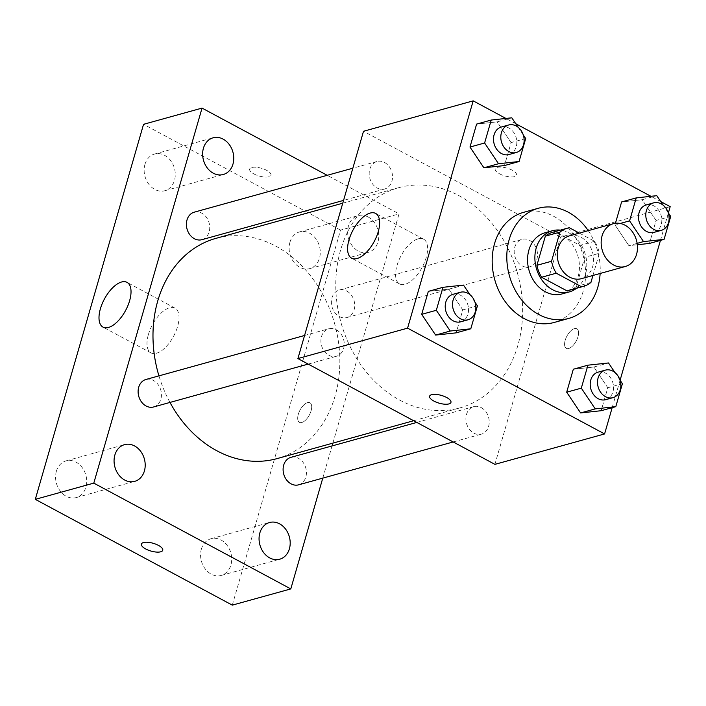 <?xml version="1.0" encoding="UTF-8"?>
<svg xmlns="http://www.w3.org/2000/svg" width="706" height="706" viewBox="0 0 706 706"><rect width="100%" height="100%" fill="white"/><g stroke="black" fill="none" stroke-linecap="round" stroke-linejoin="round"><path stroke-width="0.53" stroke-dasharray="3.53 2.65" d="M569.504 235.848A22.221 17.818 -105.5 0 1 581.188 237.375A22.221 17.818 -105.5 0 1 593.614 259.64A22.221 17.818 -105.5 0 1 581.382 278.676M592.943 275.472L599.35 253.269A30.173 24.189 -105.5 0 0 594.637 241.32L579.361 233.121M590.94 282.418L576.317 286.477L584.727 257.319L599.35 253.269M594.637 241.32L580.014 245.379L554.748 231.806L569.371 227.747M580.014 245.379A30.173 24.189 -105.5 0 1 584.727 257.319M576.317 286.477A30.173 24.189 -105.5 0 1 568.886 290.395M552.763 232.248A30.173 24.189 -105.5 0 1 554.748 231.806M576.511 288.277A31.744 25.451 74.5 0 0 585.45 274.546A31.744 25.451 74.5 0 0 560.387 230.13M545.032 232.759A31.744 25.451 -105.5 0 1 561.711 234.939A31.744 25.451 -105.5 0 1 578.135 276.575A31.744 25.451 -105.5 0 1 561.994 293.934M588.248 230.65A57.142 45.819 -105.5 0 1 600.126 273.478M523.614 212.338A57.142 45.819 -105.5 0 1 553.645 216.265A57.142 45.819 -105.5 0 1 585.601 273.504A57.142 45.819 -105.5 0 1 554.157 322.465M622.418 383.693L607.795 387.753L601.168 410.715L607.795 387.753L593.87 367.014L573.316 369.238L593.87 367.014L608.493 362.955M477.424 305.83L462.801 309.89L456.173 332.853L462.801 309.89L448.875 289.151L428.33 291.375L448.875 289.151L463.498 285.092M612.173 407.662L620.089 380.234M660.454 240.375L668.37 212.947M660.745 201.581L650.923 196.303M515.751 123.718L505.928 118.44M620.23 223.458L614.97 224.914L615.447 223.272L614.97 224.914L628.896 245.653L637.333 244.744L628.896 245.653L637.147 243.367M670.7 216.415L656.077 220.466L649.449 243.429L656.077 220.466L642.151 199.727L621.598 201.951L642.151 199.727L656.774 195.677M525.705 138.544L511.082 142.603L504.455 165.566L511.082 142.603L497.165 121.864L476.612 124.088L497.165 121.864L511.788 117.805M494.906 464.363L560.511 237.066L670.188 206.655M574.455 328.608A11.111 5.269 -61.8 0 0 565.93 338.183A11.111 5.269 -61.8 0 0 566.327 348.34A11.111 5.269 -61.8 0 0 576.22 341.042A11.111 5.269 -61.8 0 0 576.837 328.758A11.111 5.269 -61.8 0 0 574.455 328.608A11.111 5.269 -61.8 0 0 565.93 338.174A11.111 5.269 -61.8 0 0 566.318 348.332A11.111 5.269 -61.8 0 0 576.211 341.033A11.111 5.269 -61.8 0 0 576.828 328.758A11.111 5.269 -61.8 0 0 574.446 328.599M458.732 195.536A114.284 91.639 -105.5 0 1 522.643 310.022A114.284 91.639 -105.5 0 1 459.747 407.944A114.284 91.639 -105.5 0 1 340.91 322.307A114.284 91.639 -105.5 0 1 398.669 187.69A114.284 91.639 -105.5 0 1 458.732 195.536M560.511 237.066L363.511 131.272M336.259 329.755A14.27 11.446 -105.5 0 1 344.246 344.051A14.27 11.446 -105.5 0 1 336.391 356.283A14.27 11.446 -105.5 0 1 321.548 345.587A14.27 11.446 -105.5 0 1 328.758 328.775A14.27 11.446 -105.5 0 1 336.259 329.755M481.254 407.618A14.27 11.446 -105.5 0 1 489.232 421.914A14.27 11.446 -105.5 0 1 481.377 434.146A14.27 11.446 -105.5 0 1 466.534 423.45A14.27 11.446 -105.5 0 1 473.752 406.638A14.27 11.446 -105.5 0 1 481.254 407.618M529.535 240.331A14.27 11.446 -105.5 0 1 537.513 254.628A14.27 11.446 -105.5 0 1 529.659 266.859A14.27 11.446 -105.5 0 1 514.824 256.163A14.27 11.446 -105.5 0 1 522.034 239.352A14.27 11.446 -105.5 0 1 529.535 240.331M377.172 188.017A14.27 11.446 74.5 0 0 384.673 188.996A14.27 11.446 74.5 0 0 391.883 172.185A14.27 11.446 74.5 0 0 377.039 161.489A14.27 11.446 74.5 0 0 369.185 173.72A14.27 11.446 74.5 0 0 377.172 188.017M499.486 173.782A11.111 4.042 -163.9 0 0 510.2 176.906A11.111 4.042 -163.9 0 0 516.563 175.088A11.111 4.042 -163.9 0 0 507.005 168.125A11.111 4.042 -163.9 0 0 495.206 168.928A11.111 4.042 -163.9 0 0 499.486 173.782M499.486 173.791A11.111 4.042 -163.9 0 0 510.2 176.915A11.111 4.042 -163.9 0 0 516.554 175.097A11.111 4.042 -163.9 0 0 507.005 168.134A11.111 4.042 -163.9 0 0 495.206 168.937A11.111 4.042 -163.9 0 0 499.486 173.791M429.61 396.207L429.61 396.207A11.111 4.042 16.1 0 1 435.964 394.389A11.111 4.042 16.1 0 1 446.677 397.513A11.111 4.042 16.1 0 1 450.957 402.367A11.111 4.042 16.1 0 1 450.957 402.376L450.957 402.376M418.164 238.84A25.398 12.037 118.2 0 1 423.618 239.193A25.398 12.037 118.2 0 1 422.214 267.265A25.398 12.037 118.2 0 1 399.587 283.944A25.398 12.037 118.2 0 1 398.696 260.726A25.398 12.037 118.2 0 1 418.164 238.84M215.877 238.381A114.284 91.639 -105.5 0 1 275.94 246.226A114.284 91.639 -105.5 0 1 339.851 360.713A114.284 91.639 -105.5 0 1 276.955 458.635M169.969 402.429A114.284 91.639 -105.5 0 1 158.938 375.866M201.881 239.687A14.27 11.446 74.5 0 0 209.091 222.875A14.27 11.446 74.5 0 0 194.247 212.179M290.96 457.329A14.27 11.446 -105.5 0 1 298.453 458.309A14.27 11.446 -105.5 0 1 306.439 472.605A14.27 11.446 -105.5 0 1 298.585 484.837M346.743 291.022A14.27 11.446 -105.5 0 1 354.721 305.319A14.27 11.446 -105.5 0 1 346.867 317.55A14.27 11.446 -105.5 0 1 332.023 306.854A14.27 11.446 -105.5 0 1 339.242 290.042A14.27 11.446 -105.5 0 1 346.743 291.022M145.965 379.466A14.27 11.446 -105.5 0 1 153.467 380.446A14.27 11.446 -105.5 0 1 161.445 394.742A14.27 11.446 -105.5 0 1 153.59 406.974M322.774 478.13L332.067 445.927M332.87 443.13L399.04 213.892L327.196 175.309M368.117 216.971A19.044 15.276 74.5 0 0 358.101 215.665A19.044 15.276 74.5 0 0 348.482 238.099A19.044 15.276 74.5 0 0 368.285 252.377A19.044 15.276 74.5 0 0 378.769 236.051A19.044 15.276 74.5 0 0 368.117 216.971M232.3 605.139L340.548 230.112L399.04 213.892M340.548 230.112L143.547 124.318M253.931 173.923A11.111 4.042 -163.9 0 0 264.644 177.047A11.111 4.042 -163.9 0 0 270.998 175.229A11.111 4.042 -163.9 0 0 261.449 168.266A11.111 4.042 -163.9 0 0 249.65 169.061A11.111 4.042 -163.9 0 0 253.931 173.923A11.111 4.042 -163.9 0 0 264.635 177.056A11.111 4.042 -163.9 0 0 270.998 175.238A11.111 4.042 -163.9 0 0 261.441 168.275A11.111 4.042 -163.9 0 0 249.65 169.069A11.111 4.042 -163.9 0 0 253.922 173.932M298.303 414.334A11.111 5.269 -61.8 0 0 299.441 422.347A11.111 5.269 -61.8 0 0 309.343 415.049A11.111 5.269 -61.8 0 0 309.96 402.764A11.111 5.269 -61.8 0 0 298.303 414.334A11.111 5.269 -61.8 0 0 299.432 422.338A11.111 5.269 -61.8 0 0 309.334 415.04A11.111 5.269 -61.8 0 0 309.952 402.764A11.111 5.269 -61.8 0 0 298.294 414.325M56.365 471.281A19.044 15.276 -105.5 0 1 66.055 460.859A19.044 15.276 -105.5 0 1 76.063 462.174A19.044 15.276 -105.5 0 1 86.714 481.254A19.044 15.276 -105.5 0 1 76.23 497.571A19.044 15.276 -105.5 0 1 60.195 490.997A19.044 15.276 -105.5 0 1 56.365 471.281M144.933 164.445A19.044 15.276 -105.5 0 1 154.623 154.023A19.044 15.276 -105.5 0 1 164.63 155.329A19.044 15.276 -105.5 0 1 175.282 174.408A19.044 15.276 -105.5 0 1 164.798 190.735A19.044 15.276 -105.5 0 1 148.763 184.151A19.044 15.276 -105.5 0 1 144.933 164.445M289.928 242.308A19.044 15.276 -105.5 0 1 299.609 231.886A19.044 15.276 -105.5 0 1 309.625 233.192A19.044 15.276 -105.5 0 1 320.277 252.271A19.044 15.276 -105.5 0 1 309.793 268.598A19.044 15.276 -105.5 0 1 293.749 262.023A19.044 15.276 -105.5 0 1 289.928 242.308M201.36 549.144A19.044 15.276 -105.5 0 1 211.05 538.722A19.044 15.276 -105.5 0 1 221.057 540.037A19.044 15.276 -105.5 0 1 231.709 559.117A19.044 15.276 -105.5 0 1 221.225 575.434A19.044 15.276 -105.5 0 1 205.19 568.86A19.044 15.276 -105.5 0 1 201.36 549.144M148.384 334.565A25.398 12.037 118.2 0 1 175.017 308.134A25.398 12.037 118.2 0 1 173.614 336.206A25.398 12.037 118.2 0 1 150.987 352.876A25.398 12.037 118.2 0 1 148.384 334.565M141.403 544.079L141.403 544.088A11.111 4.042 16.1 0 1 141.403 544.079A11.111 4.042 16.1 0 1 147.766 542.261A11.111 4.042 16.1 0 1 158.479 545.394A11.111 4.042 16.1 0 1 162.759 550.248L162.751 550.256M523.261 134.899L518.169 127.309M501.339 127.018A14.27 11.446 -105.5 0 1 508.841 127.998A14.27 11.446 -105.5 0 1 516.827 142.294A14.27 11.446 -105.5 0 1 508.973 154.526M511.082 142.603L497.165 121.864M474.97 302.186L469.878 294.596M453.058 294.305A14.27 11.446 -105.5 0 1 460.559 295.284A14.27 11.446 -105.5 0 1 468.546 309.581A14.27 11.446 -105.5 0 1 460.683 321.812M462.801 309.89L448.875 289.151M668.247 212.762L663.155 205.181M646.334 204.881A14.27 11.446 -105.5 0 1 653.835 205.861A14.27 11.446 -105.5 0 1 661.813 220.157A14.27 11.446 -105.5 0 1 653.959 232.389M656.077 220.466L642.151 199.727M614.97 224.914L628.896 245.653M619.965 380.049L614.873 372.459M598.053 372.168A14.27 11.446 -105.5 0 1 605.554 373.147A14.27 11.446 -105.5 0 1 613.532 387.444A14.27 11.446 -105.5 0 1 605.677 399.675M607.795 387.753L593.87 367.014M423.618 239.193L375.627 213.424M399.587 283.944L351.597 258.167M413.663 420.723L459.747 407.944M342.754 203.196L398.669 187.69M377.039 161.489L352.859 168.196M384.673 188.996L343.566 200.398M453.199 441.956L481.377 434.146M416.822 422.426L473.752 406.638M346.867 317.55L529.659 266.859M339.242 290.042L522.034 239.352M308.204 364.093L336.391 356.283M304.568 335.482L328.758 328.775M221.225 575.434L279.717 559.214M211.05 538.722L269.542 522.502M309.793 268.598L368.285 252.377M299.609 231.886L358.101 215.665M164.798 190.735L223.29 174.506M154.623 154.023L213.115 137.802M76.23 497.571L134.731 481.351M66.055 460.859L124.547 444.639M175.017 308.134L127.027 282.365M150.987 352.876L102.997 327.107"/><path stroke-width="1.06" d="M625.057 225.214A22.221 17.818 -105.5 0 1 637.483 247.471A22.221 17.818 -105.5 0 1 625.251 266.515A22.221 17.818 -105.5 0 1 602.147 249.862A22.221 17.818 -105.5 0 1 613.382 223.687A22.221 17.818 -105.5 0 1 625.057 225.214M625.251 266.515L581.382 278.676A22.221 17.818 -105.5 0 1 558.278 262.023A22.221 17.818 -105.5 0 1 569.504 235.848L613.382 223.687M583.509 286.336L568.886 290.395A30.173 24.189 -105.5 0 1 566.9 290.837L541.626 277.264A30.173 24.189 -105.5 0 1 536.913 265.315L545.332 236.166L559.955 232.106L551.536 261.264A30.173 24.189 -105.5 0 0 556.249 273.204L581.523 286.777A30.173 24.189 -105.5 0 0 583.509 286.336A30.173 24.189 -105.5 0 0 590.94 282.418L592.943 275.472M579.361 233.121L569.371 227.747A30.173 24.189 -105.5 0 0 567.386 228.188A30.173 24.189 -105.5 0 0 559.955 232.106M545.332 236.166A30.173 24.189 -105.5 0 1 552.763 232.248L567.386 228.188M560.387 230.13A31.744 25.451 74.5 0 0 552.339 230.73A31.744 25.451 74.5 0 0 536.295 268.121A31.744 25.451 74.5 0 0 569.31 291.913A31.744 25.451 74.5 0 0 576.511 288.277M569.31 291.913L561.994 293.934A31.744 25.451 -105.5 0 1 528.979 270.151A31.744 25.451 -105.5 0 1 545.032 232.759L552.339 230.73M536.913 265.315L551.536 261.264M566.9 290.837L581.523 286.777M541.626 277.264L556.249 273.204M600.126 273.478A57.142 45.819 -105.5 0 1 568.78 318.415A57.142 45.819 -105.5 0 1 509.361 275.587A57.142 45.819 -105.5 0 1 538.237 208.288A57.142 45.819 -105.5 0 1 568.268 212.206A57.142 45.819 -105.5 0 1 588.248 230.65M568.78 318.415L554.157 322.465A57.142 45.819 -105.5 0 1 494.738 279.647A57.142 45.819 -105.5 0 1 523.614 212.338L538.237 208.288M614.873 372.459L608.493 362.955L587.939 365.178L573.316 369.238L566.689 392.201L580.614 412.939L601.168 410.715L615.791 406.665L622.418 383.693L619.965 380.049M469.878 294.596L463.498 285.092L442.953 287.316L428.33 291.375L421.694 314.338L435.62 335.076L456.173 332.853L470.796 328.793L477.424 305.83L474.97 302.186M505.928 118.44L473.188 100.861L407.583 328.149L604.583 433.943L612.173 407.662M620.089 380.234L660.454 240.375M668.37 212.947L670.188 206.655L660.745 201.581M650.923 196.303L515.751 123.718M649.449 243.429L637.333 244.744L649.449 243.429L664.072 239.378L670.7 216.415L668.247 212.762M621.598 201.951L615.447 223.272L621.598 201.951L636.23 197.901L629.593 220.863L643.519 241.602L664.072 239.378M518.169 127.309L511.788 117.805L491.235 120.038L476.612 124.088L469.984 147.051L483.901 167.79L504.455 165.566L519.078 161.515L525.705 138.544L523.261 134.899M473.188 100.861L363.511 131.272L297.906 358.569L494.906 464.363L604.583 433.943M297.906 358.569L407.583 328.149M370.173 213.071A25.398 12.037 118.2 0 1 375.627 213.424A25.398 12.037 118.2 0 1 374.224 241.496A25.398 12.037 118.2 0 1 351.597 258.167A25.398 12.037 118.2 0 1 350.705 234.957A25.398 12.037 118.2 0 1 370.173 213.071M446.677 397.522A11.111 4.042 16.1 0 1 450.957 402.376A11.111 4.042 16.1 0 1 439.158 403.179A11.111 4.042 16.1 0 1 429.601 396.216A11.111 4.042 16.1 0 1 435.964 394.398A11.111 4.042 16.1 0 1 446.677 397.522M450.957 402.376A11.111 4.042 16.1 0 1 439.158 403.17A11.111 4.042 16.1 0 1 429.61 396.207M413.663 420.723L276.955 458.635A114.284 91.639 -105.5 0 1 169.969 402.429M158.938 375.866A114.284 91.639 -105.5 0 1 215.877 238.381L342.754 203.196M352.859 168.196L194.247 212.179A14.27 11.446 74.5 0 0 186.393 224.411A14.27 11.446 74.5 0 0 194.379 238.707A14.27 11.446 74.5 0 0 201.881 239.687L343.566 200.398M453.199 441.956L298.585 484.837A14.27 11.446 -105.5 0 1 283.741 474.141A14.27 11.446 -105.5 0 1 290.96 457.329L416.822 422.426M308.204 364.093L153.59 406.974A14.27 11.446 -105.5 0 1 138.747 396.278A14.27 11.446 -105.5 0 1 145.965 379.466L304.568 335.482M327.196 175.309L202.04 108.097L93.792 483.125L290.793 588.919L322.774 478.13M332.067 445.927L332.87 443.13M279.55 523.817A19.044 15.276 74.5 0 0 269.542 522.502A19.044 15.276 74.5 0 0 259.914 544.944A19.044 15.276 74.5 0 0 279.717 559.214A19.044 15.276 74.5 0 0 290.201 542.896A19.044 15.276 74.5 0 0 279.55 523.817M223.122 139.108A19.044 15.276 74.5 0 0 213.115 137.802A19.044 15.276 74.5 0 0 203.487 160.236A19.044 15.276 74.5 0 0 223.29 174.506A19.044 15.276 74.5 0 0 233.774 158.188A19.044 15.276 74.5 0 0 223.122 139.108M134.555 445.945A19.044 15.276 74.5 0 0 124.547 444.639A19.044 15.276 74.5 0 0 114.919 467.081A19.044 15.276 74.5 0 0 134.731 481.351A19.044 15.276 74.5 0 0 145.207 465.033A19.044 15.276 74.5 0 0 134.555 445.945M202.04 108.097L143.547 124.318L35.3 499.345L232.3 605.139L290.793 588.919M35.3 499.345L93.792 483.125M158.479 545.403A11.111 4.042 16.1 0 1 162.751 550.256A11.111 4.042 16.1 0 1 150.96 551.059A11.111 4.042 16.1 0 1 141.403 544.088A11.111 4.042 16.1 0 1 147.766 542.27A11.111 4.042 16.1 0 1 158.479 545.403M100.393 308.787A25.398 12.037 118.2 0 1 127.027 282.365A25.398 12.037 118.2 0 1 125.624 310.428A25.398 12.037 118.2 0 1 102.997 327.107A25.398 12.037 118.2 0 1 100.393 308.787M162.759 550.248A11.111 4.042 16.1 0 1 150.96 551.051A11.111 4.042 16.1 0 1 141.403 544.088M491.235 120.038L484.607 143L498.533 163.739L519.078 161.515M516.28 152.496L508.973 154.526A14.27 11.446 -105.5 0 1 494.129 143.83A14.27 11.446 -105.5 0 1 501.339 127.018L508.655 124.988A14.27 11.446 -105.5 0 1 516.157 125.968A14.27 11.446 -105.5 0 1 524.134 140.273A14.27 11.446 -105.5 0 1 516.28 152.496A14.27 11.446 -105.5 0 1 501.437 141.8A14.27 11.446 -105.5 0 1 508.655 124.988M476.612 124.088L469.984 147.051L483.901 167.79L498.533 163.739M483.901 167.79L504.455 165.566M469.984 147.051L484.607 143M442.953 287.316L436.326 310.287L450.243 331.026L470.796 328.793M467.999 319.783L460.683 321.812A14.27 11.446 -105.5 0 1 445.848 311.117A14.27 11.446 -105.5 0 1 453.058 294.305L460.374 292.275A14.27 11.446 -105.5 0 1 467.875 293.255A14.27 11.446 -105.5 0 1 475.853 307.551A14.27 11.446 -105.5 0 1 467.999 319.783A14.27 11.446 -105.5 0 1 453.155 309.087A14.27 11.446 -105.5 0 1 460.374 292.275M428.33 291.375L421.694 314.338L435.62 335.076L450.243 331.026M435.62 335.076L456.173 332.853M421.694 314.338L436.326 310.287M663.155 205.181L656.774 195.677L636.23 197.901M661.275 230.359L653.959 232.389A14.27 11.446 -105.5 0 1 639.124 221.693A14.27 11.446 -105.5 0 1 646.334 204.881L653.65 202.851A14.27 11.446 -105.5 0 1 661.151 203.84A14.27 11.446 -105.5 0 1 669.129 218.136A14.27 11.446 -105.5 0 1 661.275 230.359A14.27 11.446 -105.5 0 1 646.431 219.672A14.27 11.446 -105.5 0 1 653.65 202.851M637.147 243.367L643.519 241.602M620.23 223.458L629.593 220.863M587.939 365.178L581.312 388.15L595.237 408.889L615.791 406.665M612.993 397.646L605.677 399.675A14.27 11.446 -105.5 0 1 590.834 388.98A14.27 11.446 -105.5 0 1 598.053 372.168L605.36 370.138A14.27 11.446 -105.5 0 1 612.861 371.118A14.27 11.446 -105.5 0 1 620.848 385.423A14.27 11.446 -105.5 0 1 612.993 397.646A14.27 11.446 -105.5 0 1 598.15 386.95A14.27 11.446 -105.5 0 1 605.36 370.138M573.316 369.238L566.689 392.201L580.614 412.939L595.237 408.889M580.614 412.939L601.168 410.715M566.689 392.201L581.312 388.15"/></g></svg>
